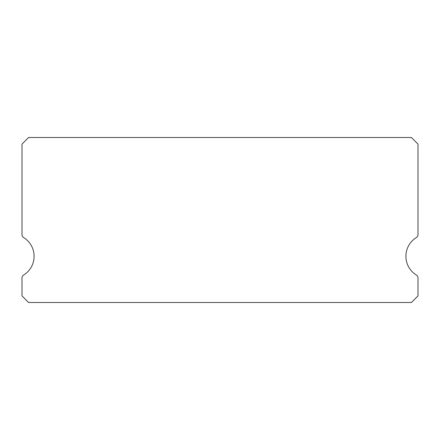 <?xml version="1.0" encoding="UTF-8"?>
<svg xmlns="http://www.w3.org/2000/svg" width="440" height="440" viewBox="0 0 440 440"><rect width="100%" height="100%" fill="white"/><g stroke="black" fill="none" stroke-linecap="round" stroke-linejoin="round"><path stroke-width="0.66" d="M416.422 275.066A22 22 0 0 1 416.422 237.534A3.3 3.3 0 0 0 418 234.718L418 144.1L411.4 137.5L28.6 137.5L22 144.1L22 234.718A3.3 3.3 0 0 0 23.579 237.534A22 22 0 0 1 23.579 275.066A3.3 3.3 0 0 0 22 277.882L22 295.9L28.6 302.5L411.4 302.5L418 295.9L418 277.882A3.3 3.3 0 0 0 416.422 275.066"/></g></svg>
